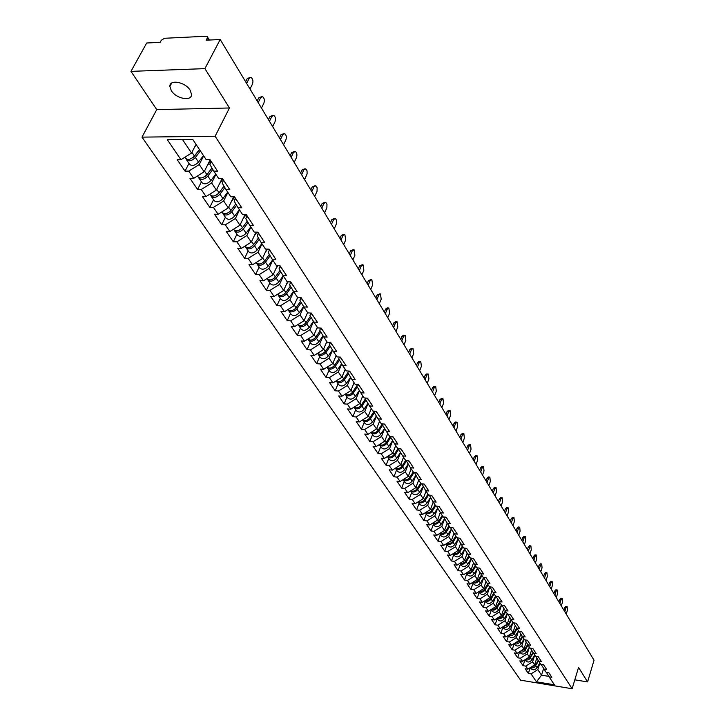 <?xml version="1.0" encoding="UTF-8"?>
<svg xmlns="http://www.w3.org/2000/svg" width="725" height="725" viewBox="0 0 725 725"><rect width="100%" height="100%" fill="white"/><g stroke="black" fill="none" stroke-linecap="round" stroke-linejoin="round"><path stroke-width="1.09" d="M171.345 90.716L169.868 86.474C169.333 79.052 185.283 81.934 190.113 90.172L191.527 94.323C191.998 101.718 176.248 98.872 171.345 90.716M141.991 137.134L520.613 680.177L572.125 688.75L215.126 136.237L141.991 137.134L156.745 109.611L229.462 107.98L204.912 68.63L130.962 71.367L156.745 109.611M130.962 71.367L146.695 43.002L160.143 42.367L161.267 40.31L164.493 38.28L206.063 36.25L207.368 36.785L209.344 40.038M543.623 668.504L541.53 675.183L536.464 681.826L554.398 684.808L549.115 676.842L551.834 677.286L548.716 672.555L545.988 672.111L541.058 664.29M536.464 681.826L531.044 673.878L528.362 673.434L530.183 667.698M536.817 658.028L534.642 664.907L527.836 669.166L525.145 668.731L528.362 673.434M527.836 669.166L525.761 666.112L523.06 665.677L524.945 659.786M531.561 650.117L529.359 657.022L522.498 661.318L519.789 660.883L523.06 665.677M522.498 661.318L520.387 658.218L517.668 657.783L519.598 651.793L520.269 652.79C522.344 654.738 524.429 654.467 526.54 651.974L529.377 647.062M526.214 642.069L523.985 649.002L517.061 653.334L514.333 652.908L517.668 657.783M517.061 653.334L514.913 650.18L512.176 649.745L514.134 643.718M520.777 633.877L518.52 640.846L511.533 645.214L508.787 644.788L512.176 649.745M511.533 645.214L509.34 642.006L506.585 641.58L508.578 635.508M515.239 625.539L512.947 632.544L505.905 636.949L503.141 636.523L506.585 641.58M505.905 636.949L503.676 633.677L500.903 633.26L502.914 627.152M509.603 617.048L507.282 624.089L500.177 628.539L497.386 628.122L500.903 633.26M500.177 628.539L497.912 625.204L495.112 624.787L497.16 618.652M503.866 608.411L501.519 615.48L494.341 619.975L491.541 619.558L495.112 624.787M494.341 619.975L492.039 616.585L489.221 616.168L491.296 609.988M498.021 599.62L495.646 606.725L488.405 611.257L485.578 610.84L489.221 616.168M488.405 611.257L486.058 607.804L483.222 607.387L485.333 601.179M492.076 590.667L489.665 597.799L482.361 602.375L479.515 601.967L483.222 607.387M482.361 602.375L479.968 598.859L477.113 598.451L479.252 592.198M486.022 581.55L483.575 588.718L476.207 593.331L473.334 592.923L477.113 598.451M476.207 593.331L473.769 589.742L470.888 589.343L473.062 583.054M479.85 572.261L477.367 579.456L469.927 584.114L467.045 583.716L470.888 589.343M469.927 584.114L467.444 580.462L464.553 580.072L466.755 573.738M473.561 562.79L471.051 570.022L463.538 574.726L460.629 574.336L464.553 580.072M463.538 574.726L461.009 571.01L458.091 570.62L460.33 564.249M467.154 553.148L464.607 560.416L457.031 565.165L454.095 564.775L458.091 570.62M457.031 565.165L454.448 561.377L451.503 560.987L453.787 554.58M460.629 543.324L458.037 550.619L450.388 555.413L447.434 555.033L451.503 560.987M450.388 555.413L447.76 551.553L444.797 551.172L447.108 544.72M453.968 533.301L451.349 540.632L443.618 545.472L440.646 545.1L444.797 551.172M443.618 545.472L440.936 541.539L437.954 541.167L440.311 534.669M447.18 523.097L444.525 530.455L436.722 535.34L433.722 534.978L437.954 541.167M436.722 535.34L433.985 531.325L430.985 530.963L433.369 524.429M196.022 144.338L191.554 153.038L180.96 159.699L167.357 139.726L192.768 139.436L206.145 159.609L209.951 159.591L217.573 171.145L213.793 171.136L218.633 178.45L222.403 178.459L229.834 189.705L226.082 189.678L230.804 196.792L234.538 196.828L241.769 207.776L238.054 207.731L242.648 214.663L246.355 214.718L253.406 225.393L249.717 225.321L254.203 232.082L257.873 232.163L264.743 242.567L261.091 242.467L265.459 249.056L269.102 249.155L275.799 259.296L272.174 259.188L276.433 265.613L280.04 265.731L286.574 275.627L282.986 275.491L287.145 281.753L290.716 281.898L297.096 291.55L293.534 291.396L297.585 297.513L301.138 297.676L307.355 307.092L303.829 306.92L307.79 312.892L311.306 313.064L317.378 322.263L313.88 322.072L317.74 327.908L321.229 328.099L327.156 337.08L323.685 336.871L327.464 342.562L330.926 342.771L336.717 351.543L333.273 351.326L336.962 356.89L340.388 357.108L346.052 365.681L342.635 365.445L346.242 370.883L349.64 371.118L355.168 379.492L351.788 379.248L355.313 384.558L358.685 384.812L364.086 392.995L360.733 392.742L364.177 397.934L367.521 398.197L372.813 406.199L369.478 405.928L372.849 411.012L376.166 411.283L381.332 419.113L378.033 418.833L381.332 423.799L384.622 424.08L389.678 431.737L386.398 431.447L389.624 436.314L392.887 436.604L397.844 444.099L394.59 443.8L397.744 448.558L400.979 448.866L405.828 456.197L402.602 455.88L405.692 460.538L408.909 460.855L413.649 468.042L410.45 467.716L413.477 472.274L416.657 472.6L421.307 479.633L418.135 479.298L421.089 483.765L424.252 484.101L428.801 490.988L425.657 490.644L428.557 495.021L431.692 495.365L436.151 502.108L433.024 501.763L435.87 506.05L438.978 506.394L443.347 513.01L440.247 512.647L437.565 520.07L429.689 525.009L426.672 524.646L430.985 530.963M429.689 525.009L426.898 520.912L423.871 520.55L426.3 513.98M433.206 502.044L430.469 509.485L422.512 514.469L419.467 514.116L423.871 520.55M422.512 514.469L419.666 510.291L416.612 509.938L419.086 503.322M426.019 491.188L423.228 498.673L415.189 503.712L412.126 503.368L416.612 509.938M415.189 503.712L412.289 499.452L409.208 499.108L411.718 492.447M418.669 480.122L415.833 487.653L407.722 492.746L404.632 492.402L409.208 499.108M407.722 492.746L404.758 488.387L401.659 488.052L404.215 481.355M411.184 468.821L408.293 476.397L400.091 481.545L396.983 481.219L401.659 488.052M400.091 481.545L397.064 477.104L393.947 476.778L396.548 470.036M403.535 457.285L400.599 464.915L392.307 470.108L389.171 469.791L393.947 476.778M392.307 470.108L389.225 465.577L386.081 465.26L388.718 458.472M395.723 445.513L392.733 453.188L384.359 458.436L381.205 458.127L386.081 465.26M384.359 458.436L381.205 453.805L378.042 453.506L380.734 446.673M387.748 433.487L384.712 441.217L376.248 446.518L373.058 446.219L378.042 453.506M376.248 446.518L373.022 441.788L369.832 441.489L372.568 434.619M379.61 421.198L376.511 428.983L367.956 434.347L364.748 434.048L369.832 441.489M367.956 434.347L364.666 429.508L361.449 429.227L364.24 422.303M371.282 408.655L368.128 416.476L359.482 421.905L356.247 421.624L361.449 429.227M359.482 421.905L356.12 416.966L352.876 416.685L355.721 409.725M362.781 395.832L359.573 403.707L350.827 409.19L347.565 408.918L352.876 416.685M350.827 409.19L347.393 404.142L344.121 403.879L347.012 396.874M354.09 382.718L350.818 390.648L341.983 396.194L338.693 395.932L344.121 403.879M341.983 396.194L338.466 391.029L335.167 390.775L338.122 383.724M345.2 369.315L341.865 377.299L332.929 382.909L329.621 382.655L335.167 390.775M332.929 382.909L329.34 377.625L326.014 377.39L329.023 370.294M336.119 355.612L332.721 363.642L323.676 369.315L320.341 369.079L326.014 377.39M323.676 369.315L320.006 363.914L316.653 363.687L319.716 356.546M326.821 341.593L323.359 349.677L314.215 355.413L310.844 355.196L316.653 363.687M314.215 355.413L310.454 349.894L307.074 349.677L310.2 342.49M317.305 327.256L313.78 335.385L304.527 341.185L301.138 340.986L307.074 349.677M304.527 341.185L300.685 335.539L297.277 335.34L300.458 328.108M307.572 312.575L303.974 320.758L294.613 326.631L291.196 326.44L297.277 335.34M294.613 326.631L290.68 320.84L287.245 320.658L290.489 313.381M297.622 297.513L293.933 305.778L284.463 311.723L281.019 311.551L287.245 320.658M284.463 311.723L280.43 305.796L276.968 305.633L280.285 298.31M287.58 281.771L283.656 290.444L274.077 296.462L270.597 296.298L276.968 305.633M274.077 296.462L269.945 290.39L266.447 290.236L269.836 282.868M277.303 265.64L273.126 274.73L263.429 280.82L259.922 280.684L266.447 290.236M263.429 280.82L259.197 274.603L255.671 274.476L259.133 267.054M266.782 249.092L262.332 258.635L252.517 264.797L248.983 264.679L255.671 274.476M252.517 264.797L248.177 258.426L244.633 258.317L248.158 250.85M256.016 232.118L251.276 242.132L241.334 248.376L237.764 248.276L244.633 258.317M241.334 248.376L236.885 241.842L233.305 241.751L236.912 234.238M244.987 214.7L239.939 225.212L229.87 231.538L226.273 231.456L233.305 241.751M229.87 231.538L225.312 224.841L221.696 224.768L225.384 217.21M233.704 196.819L228.302 207.867L218.116 214.274L214.482 214.21L221.696 224.768M218.116 214.274L213.431 207.395L209.797 207.35L213.558 199.747M222.04 178.658L216.376 190.068L206.054 196.557L202.393 196.52L209.797 207.35M206.054 196.557L201.251 189.497L197.581 189.47L201.432 181.83M209.924 160.316L204.133 171.798L193.675 178.368L189.977 178.359L197.581 189.47M193.675 178.368L188.745 171.127L185.038 171.127L188.98 163.433M180.96 159.699L177.235 159.718L185.038 171.127M436.45 506.113L443.029 516.853L446.12 517.206L450.397 523.686L447.325 523.323L450.053 527.438L453.116 527.809L457.312 534.153L454.258 533.781L456.931 537.823L459.976 538.195L464.091 544.421L461.064 544.04L463.683 548L466.701 548.372L470.733 554.48L467.725 554.099L470.298 557.978L473.298 558.359L477.249 564.349L474.268 563.959L476.787 567.766L479.769 568.155L483.647 574.028L480.684 573.638L483.158 577.372L486.112 577.762L489.919 583.525L486.983 583.127L489.411 586.788L492.338 587.196L496.072 592.851L493.154 592.443L495.537 596.041L498.447 596.448L502.117 601.995L499.217 601.587L501.555 605.112L499.235 612.072L501.519 615.48M525.208 659.623L526.794 660.094L528.951 659.551L533.364 653.089L536.138 653.506L532.848 648.531L530.057 648.096L527.918 644.869L530.718 645.304L527.365 640.238L524.565 639.803L522.39 636.523L525.199 636.949L521.792 631.792L518.964 631.366L516.753 628.022L519.589 628.448L516.118 623.201L513.264 622.775L511.016 619.377L513.871 619.793L510.337 614.447L507.464 614.03L505.171 610.559L508.044 610.976L504.446 605.529L501.555 605.112M530.365 648.141L535.458 656.243L538.231 656.678L541.457 661.572L538.702 661.137L540.768 664.245L543.514 664.689L546.695 669.492L543.958 669.057M534.715 655.128L532.585 661.843L534.642 664.907M532.585 661.843L525.761 666.112M529.431 647.144L527.265 653.905L529.359 657.022M527.265 653.905L520.387 658.218M538.702 661.137L535.757 656.288M524.048 639.033L521.855 645.83L523.985 649.002M521.855 645.83L514.913 650.18M518.574 630.777L516.354 637.619L518.52 640.846M516.354 637.619L509.34 642.006M527.918 644.869L524.873 639.858M513.001 622.376L510.744 629.255L512.947 632.544M510.744 629.255L503.676 633.677M522.39 636.523L519.281 631.412M507.328 613.821L505.044 620.745L507.282 624.089M505.044 620.745L497.912 625.204M516.753 628.022L513.59 622.82M499.235 612.072L492.039 616.585M511.016 619.377L507.799 614.075M495.737 596.068L493.317 603.254L495.646 606.725M493.317 603.254L486.058 607.804M505.171 610.559L501.89 605.167M489.792 586.897L487.3 594.264L489.665 597.799M487.3 594.264L479.968 598.859M499.217 601.587L495.882 596.086M483.693 577.707L481.164 585.111L483.575 588.718M481.164 585.111L473.769 589.742M493.154 592.443L489.756 586.842M477.485 568.346L474.911 575.786L477.367 579.456M474.911 575.786L467.444 580.462M486.983 583.127L483.521 577.417M471.15 558.812L468.54 566.288L471.051 570.022M468.54 566.288L461.009 571.01M480.684 573.638L477.159 567.811M464.698 549.088L462.052 556.61L464.607 560.416M462.052 556.61L454.448 561.377M474.268 563.959L470.679 558.023M458.127 539.183L455.436 546.741L458.037 550.619M455.436 546.741L447.76 551.553M467.725 554.099L464.063 548.046M451.421 529.087L448.693 536.681L451.349 540.632M448.693 536.681L440.936 541.539M461.064 544.04L457.33 537.868M444.588 518.792L441.815 526.413L444.525 530.455M441.815 526.413L433.985 531.325M454.258 533.781L450.452 527.483M437.619 508.288L434.81 515.955L437.565 520.07M447.325 523.323L443.501 516.907M434.81 515.955L426.898 520.912M430.505 497.577L427.65 505.28L430.469 509.485M427.65 505.28L419.666 510.291M423.246 486.656L420.355 494.396L423.228 498.673M433.024 501.763L429.263 495.093M420.355 494.396L412.289 499.452M415.842 475.5L412.906 483.285L415.833 487.653M425.657 490.644L421.923 483.856M412.906 483.285L404.758 488.387M408.293 464.127L405.302 471.939L408.293 476.397M418.135 479.298L414.437 472.374M405.302 471.939L397.064 477.104M400.581 452.509L397.545 460.357L400.599 464.915M410.45 467.716L406.562 461.245L406.788 460.647M397.545 460.357L389.225 465.577M392.696 440.655L389.615 448.539L392.733 453.188M402.602 455.88L398.705 449.4L398.986 448.675M389.615 448.539L381.205 453.805M384.658 428.538L381.522 436.459L384.712 441.217M394.59 443.8L390.684 437.293L391.02 436.441M381.522 436.459L373.022 441.788M376.438 416.168L373.257 424.125L376.511 428.983M386.398 431.447L382.483 424.932L382.882 423.935M373.257 424.125L364.666 429.508M368.037 403.526L364.802 411.519L368.128 416.476M378.033 418.833L374.109 412.289L374.571 411.147M364.802 411.519L356.12 416.966M359.455 390.612L356.174 398.632L359.573 403.707M369.478 405.928L365.554 399.375L366.08 398.079M356.174 398.632L347.393 404.142M350.683 377.408L347.338 385.464L350.818 390.648M360.733 392.742L356.8 386.171L357.398 384.712M347.338 385.464L338.466 391.029M341.711 363.905L338.312 371.998L341.865 377.299M351.788 379.248L347.846 372.659L348.526 371.037M338.312 371.998L329.34 377.625M332.539 350.093L329.077 358.222L332.721 363.642M342.635 365.445L338.693 358.848L339.454 357.053M329.077 358.222L320.006 363.914M323.151 335.974L319.634 344.13L323.359 349.677M333.273 351.326L329.331 344.719L330.174 342.726M319.634 344.13L310.454 349.894M313.544 321.519L309.965 329.703L313.78 335.385M323.685 336.871L319.743 330.247L320.686 328.062M309.965 329.703L300.685 335.539M303.712 306.729L300.077 314.94L303.974 320.758M313.88 322.072L309.928 315.438L310.925 313.173M300.077 314.94L290.68 320.84M293.652 291.568L289.946 299.824L293.933 305.778M303.829 306.92L299.878 300.277L300.893 298.002M289.946 299.824L280.43 305.796M283.348 276.035L279.569 284.345L283.656 290.444M293.534 291.396L289.583 284.753L290.625 282.451M279.569 284.345L269.945 290.39M272.799 260.13L268.939 268.486L273.126 274.73M282.986 275.491L279.043 268.839L280.104 266.528M268.939 268.486L259.197 274.603M261.988 243.818L258.046 252.227L262.332 258.635M272.174 259.188L268.232 252.527L269.31 250.207M258.046 252.227L248.177 258.426M250.904 227.106L246.872 235.571L251.276 242.132M261.091 242.467L257.148 235.806L258.254 233.468M246.872 235.571L236.885 241.842M239.54 209.969L235.426 218.488L239.939 225.212M249.717 225.321L245.793 218.66L246.917 216.313M235.426 218.488L225.312 224.841M227.886 192.397L223.672 200.961L228.302 207.867M238.054 207.731L234.13 201.079L235.29 198.704M223.672 200.961L213.431 207.395M215.932 174.363L211.627 182.981L216.376 190.068M226.082 189.678L222.167 183.026L223.354 180.643M211.627 182.981L201.251 189.497M203.653 155.857L199.248 164.521L204.133 171.798M213.793 171.136L209.887 164.502L211.102 162.101M199.248 164.521L188.745 171.127M208.474 40.083L207.259 38.099L206.154 40.192L220.201 39.522L204.912 68.63M207.259 38.099L207.368 36.785M182.519 139.553L191.554 153.038M574.816 679.832L587.594 681.917L594.038 660.239L220.201 39.522M587.594 681.917L578.55 667.426L572.125 688.75M229.462 107.98L215.126 136.237M539.917 662.967L537.814 669.637L541.53 675.183L548.843 676.38M537.814 669.637L531.044 673.878M549.115 676.842L546.269 672.157M249.998 88.994L252.454 84.109C253.378 81.2 252.943 78.989 251.149 77.475L247.243 78.581L249.998 77.512M245.639 81.753L247.243 78.581M210.549 160.497L213.621 165.155M246.636 83.411L249.11 78.517M193.421 157.515L193.829 156.727M186.144 158.92L186.461 159.718C188.944 161.693 191.926 160.941 195.397 157.479L200.39 150.927M186.461 159.718L189.587 164.33C192.071 166.306 195.043 165.572 198.505 162.11L203.471 155.567M199.502 149.586L193.783 157.098L189.841 159.156M184.812 157.28L185.482 158.267C187.965 160.243 190.947 159.5 194.427 156.029L199.42 149.468M194.726 146.867L196.312 144.782M261.471 108.043L263.873 103.186C264.779 100.322 264.362 98.147 262.622 96.67L260.61 97.73L258.771 97.784L261.526 96.706M257.194 100.947L258.771 97.784M222.883 179.184L225.883 183.715M258.191 102.606L260.61 97.73M272.654 126.621L275.011 121.782C275.89 118.954 275.491 116.825 273.805 115.393L271.83 116.471L269.999 116.498L272.763 115.411M268.458 119.652L269.999 116.498M234.9 197.381L234.093 196.819M237.818 201.795L234.039 196.819M269.455 121.311L271.83 116.471M283.566 144.728L285.868 139.916C286.728 137.125 286.348 135.031 284.708 133.645L282.759 134.732L280.947 134.759L283.711 133.654M279.442 137.886L280.947 134.759M246.609 215.108L245.983 214.718M249.454 219.412L245.866 214.718M280.448 139.544L282.759 134.732M294.196 162.391L296.452 157.606C297.304 154.851 296.933 152.794 295.347 151.443L293.426 152.549L291.631 152.558L294.395 151.453M290.154 155.667L291.631 152.558M260.801 236.586L257.384 232.145M291.16 157.334L293.426 152.549M304.582 179.619L307.092 173.955L307.047 170.801L305.723 168.816L303.829 169.931L302.053 169.931L304.817 168.816M300.603 173.021L302.053 169.931M271.857 253.333L268.612 249.146M301.609 174.689L303.829 169.931M205.592 176.383L205.918 175.731M198.686 177.471L199.003 178.241C201.477 180.226 204.423 179.501 207.848 176.066L212.815 169.469M199.003 178.241L202.039 182.736C204.523 184.721 207.459 184.005 210.866 180.579L215.742 174.091M211.981 168.064L206.244 175.677L202.511 177.707M197.472 175.985L198.043 176.828C200.526 178.812 203.471 178.087 206.906 174.653L211.936 167.973M207.25 165.599L210.54 161.258M217.5 194.681L217.754 194.155M210.903 195.542L211.22 196.285C213.685 198.278 216.603 197.581 219.974 194.173L224.868 187.612M211.22 196.285L214.183 200.662C216.648 202.665 219.566 201.967 222.919 198.568L227.713 192.125M224.034 186.198L218.379 193.774L214.89 195.768M209.806 194.191L210.286 194.907C212.76 196.91 215.678 196.203 219.05 192.796L224.007 186.153M219.458 183.851L222.648 179.583M222.811 213.15L223.119 213.866C225.584 215.878 228.475 215.198 231.792 211.818L236.613 205.284M223.119 213.866L226.019 218.143C228.475 220.155 231.357 219.476 234.664 216.104L239.368 209.715M221.814 211.945L222.222 212.534C224.677 214.537 227.568 213.857 230.894 210.477L235.779 203.87L230.206 211.419L226.916 213.368M231.347 201.641L234.456 197.445M234.429 230.314L234.728 231.012C237.184 233.033 240.047 232.372 243.31 229.028L248.068 222.521M234.728 231.012L237.546 235.181C240.002 237.202 242.857 236.54 246.11 233.205L250.741 226.862M242.005 228.257L238.679 230.505M233.532 229.245L233.849 229.707C236.305 231.728 239.168 231.058 242.44 227.713L247.252 221.134M242.929 218.977L245.956 214.854M245.748 247.062L246.047 247.733C248.494 249.763 251.33 249.11 254.547 245.802L259.233 239.332M246.047 247.733L248.802 251.802C251.24 253.822 254.067 253.179 257.275 249.88L261.825 243.582M244.95 246.11L245.186 246.464C247.633 248.485 250.469 247.841 253.696 244.524L258.435 237.981M254.23 235.888L256.949 232.136M314.704 196.439L317.042 191.282L317.133 187.703L315.846 185.763L313.988 186.887L312.221 186.878L314.985 185.763M310.808 189.959L312.221 186.878M282.641 269.664L279.56 265.712M311.813 191.627L313.988 186.887M256.795 263.392L257.094 264.045C259.532 266.075 262.332 265.45 265.504 262.169L270.126 255.726M257.094 264.045L259.777 268.014C262.205 270.044 265.006 269.419 268.168 266.147L272.645 259.894M263.873 261.852L261.417 263.492M256.088 262.559L256.251 262.803C258.689 264.833 261.498 264.208 264.67 260.918L269.347 254.412M265.25 252.382L267.597 249.119M324.601 212.86L326.884 207.731L326.975 204.214L325.733 202.311L323.903 203.453L322.154 203.435L324.909 202.302M320.758 206.489L322.154 203.435M293.163 285.605L290.245 281.88M321.764 208.157L323.903 203.453M267.57 279.324L267.869 279.959C270.298 281.998 273.071 281.391 276.198 278.137L280.756 271.73M267.869 279.959L270.488 283.828C272.908 285.868 275.681 285.26 278.799 282.016L283.203 275.817M274.394 278.038L272.428 279.352M266.954 278.608L267.045 278.753C269.473 280.783 272.256 280.176 275.382 276.923L279.995 270.443M275.998 268.477L278.001 265.667M334.252 228.892L336.618 223.336L336.59 220.328L335.385 218.47L333.582 219.621L331.842 219.593L334.597 218.461M330.482 222.638L331.842 219.593M303.44 301.156L300.667 297.649M331.488 224.306L333.582 219.621M278.092 294.876L278.382 295.501C280.802 297.54 283.557 296.942 286.638 293.725L291.133 287.345M278.382 295.501L280.947 299.271C283.357 301.319 286.103 300.73 289.175 297.513L293.507 291.35M284.581 293.888L283.257 294.776M277.557 294.268L277.584 294.314C280.004 296.353 282.759 295.764 285.84 292.538L290.39 286.094M286.484 284.191L288.178 281.798M343.686 244.552L345.725 239.903L344.81 234.257L343.034 235.417L341.312 235.38L344.058 234.238M339.98 238.407L341.312 235.38M313.463 316.336L310.835 313.046M340.986 240.075L343.034 235.417M288.369 310.064L288.659 310.672C291.06 312.711 293.788 312.131 296.824 308.941L301.256 302.597M288.659 310.672L291.151 314.36C293.553 316.399 296.271 315.828 299.307 312.638L303.585 306.503M287.907 309.566C290.335 311.542 293.045 310.952 296.054 307.781L300.531 301.373M296.724 299.525L298.12 297.54M352.903 259.858L354.906 255.236L354.027 249.681L352.278 250.85L350.565 250.805L353.311 249.663M349.26 253.813L350.565 250.805M323.259 331.162L320.767 328.072M350.266 255.481L352.278 250.85M298.401 324.9L298.682 325.48C301.083 327.528 303.784 326.966 306.775 323.803L311.152 317.496M298.682 325.48L301.12 329.087C303.521 331.135 306.213 330.573 309.194 327.41L313.417 321.311M298.02 324.492C300.467 326.368 303.132 325.761 306.022 322.67L310.436 316.299M306.72 314.505L307.844 312.892M361.911 274.811L363.868 270.217L363.026 264.752L361.304 265.93L359.609 265.876L362.346 264.725M358.331 268.866L359.609 265.876M332.82 345.653L330.464 342.744M359.337 270.534L361.304 265.93M308.207 339.382L308.478 339.952C310.871 342.001 313.544 341.457 316.499 338.312L320.812 332.05M308.478 339.952L310.862 343.478C313.254 345.526 315.919 344.982 318.864 341.847L323.033 335.775M307.898 339.073C310.363 340.859 312.983 340.233 315.765 337.216L320.115 330.881M316.49 329.141L317.541 327.609M370.72 289.438L372.641 284.862L371.825 279.487L370.131 280.675L368.454 280.611L371.173 279.46M367.194 283.584L368.454 280.611M342.164 359.799L339.934 357.081M368.2 285.251L370.131 280.675M317.786 353.546L318.058 354.099C320.432 356.147 323.078 355.612 325.996 352.504L330.256 346.269M318.058 354.099L320.387 357.534C322.761 359.591 325.398 359.056 328.307 355.957L332.431 349.912M317.559 353.32C320.024 355.005 322.598 354.38 325.28 351.426L329.576 345.127M326.032 343.442L327.057 341.946M379.329 303.73L381.214 299.189L380.435 293.897L378.758 295.093L377.1 295.021L379.809 293.87M375.858 297.975L377.1 295.021M351.299 373.629L349.187 371.091M376.864 299.642L378.758 295.093M327.147 367.385L327.419 367.919C329.784 369.977 332.403 369.451 335.285 366.37L339.481 360.171M327.419 367.919L329.694 371.282C332.059 373.339 334.678 372.822 337.542 369.741L341.611 363.723M326.993 367.231C329.467 368.835 331.996 368.2 334.578 365.309L338.82 359.056M335.349 357.416L336.346 355.957M387.748 317.713L389.606 313.2L388.845 307.989L387.204 309.194L385.555 309.113L387.195 307.907L388.256 307.962M384.341 312.049L385.555 309.113M360.225 387.15L358.232 384.776M385.337 313.717L387.204 309.194M336.3 380.906L336.563 381.441C338.919 383.489 341.52 382.981 344.366 379.927L348.507 373.756M336.563 381.441L338.792 384.721C341.149 386.778 343.741 386.28 346.568 383.226L350.583 377.236M336.228 380.843C338.702 382.365 341.185 381.712 343.668 378.894L347.855 372.668M344.466 371.082L345.426 369.659M395.986 331.397L397.808 326.912L397.083 321.773L395.46 322.987L393.82 322.897L395.442 321.692L396.512 321.746M392.633 325.824L393.82 322.897M368.962 400.372L367.077 398.161M393.63 327.483L395.46 322.987M351.09 389.978L352.567 392.171C350.157 394.926 347.719 395.587 345.254 394.137L345.517 394.654C347.855 396.702 350.438 396.212 353.238 393.177L357.325 387.05M345.517 394.654L347.692 397.871C350.039 399.919 352.604 399.43 355.404 396.403L359.364 390.449M352.567 392.171L357.171 385.265M353.374 384.449L354.308 383.054M404.052 344.783L405.837 340.324L405.139 335.258L403.544 336.482L401.913 336.391L403.517 335.167L404.595 335.231M400.744 339.3L401.913 336.391M377.498 413.304L375.722 411.247M401.741 340.949L403.544 336.482M354.045 407.169L354.271 407.586C356.6 409.634 359.156 409.154 361.92 406.145L365.953 400.046M354.271 407.586L356.401 410.731C358.73 412.779 361.277 412.308 364.032 409.299L367.947 403.381M354.081 407.151C356.546 408.519 358.938 407.858 361.258 405.157L365.953 398.07M362.092 397.517L362.998 396.158M411.945 357.887L413.703 353.456L413.023 348.462L411.447 349.695L409.833 349.595L411.41 348.372L412.498 348.435M408.692 352.486L409.833 349.595M385.854 425.947L384.178 424.043M409.688 354.135L411.447 349.695M362.654 419.92L362.835 420.228C365.155 422.285 367.684 421.814 370.421 418.833L374.399 412.77M362.835 420.228L364.92 423.309C367.24 425.367 369.759 424.895 372.487 421.923L376.357 416.023M362.727 419.875C365.173 421.18 367.53 420.509 369.768 417.863L374.209 411.12M370.62 410.305L371.499 408.972M419.666 370.72L421.397 366.306L420.745 361.394L419.195 362.627L417.591 362.518L419.15 361.295L420.246 361.358M416.467 365.391L417.591 362.518M394.028 438.326L392.452 436.568M417.455 367.04L419.195 362.627M427.233 383.28L428.928 378.894L428.303 374.055L426.771 375.287L425.185 375.178L426.717 373.946L427.822 374.018M424.08 378.033L425.185 375.178M402.031 450.442L400.553 448.82M425.067 379.683L426.771 375.287M434.647 395.578L436.314 391.219L435.707 386.452L434.202 387.694L432.626 387.576L434.13 386.334L435.245 386.416M431.538 390.413L432.626 387.576M409.861 462.305L408.474 460.819M432.526 392.062L434.202 387.694M441.906 407.631L443.546 403.299L442.957 398.596L441.471 399.847L439.912 399.72L441.398 398.478L442.522 398.56M438.843 402.547L439.912 399.72M417.537 473.923L416.241 472.555M439.83 404.188L441.471 399.847M449.02 419.449L450.633 415.135L450.062 410.495L448.603 411.746L447.053 411.619L448.521 410.368L449.645 410.459M445.993 414.428L447.053 411.619M425.049 485.297L423.835 484.055M446.981 416.059L448.603 411.746M455.989 431.022L457.575 426.735L457.031 422.158L455.581 423.418L454.049 423.282L455.49 422.032L456.623 422.122M453.007 426.073L454.049 423.282M432.408 496.444L431.275 495.32M453.995 427.705L455.581 423.418M462.822 442.368L464.381 438.108L463.855 433.586L462.432 434.855L460.901 434.719L462.333 433.459L463.465 433.559M459.886 437.492L460.901 434.719M439.613 507.364L438.562 506.349M460.864 439.114L462.432 434.855M469.519 453.487L471.051 449.255L470.552 444.797L469.147 446.065L467.625 445.92L469.039 444.661L470.181 444.76M466.628 448.684L467.625 445.92M446.682 518.058L445.712 517.161M467.607 450.307L469.147 446.065M476.089 464.399L477.603 460.194L477.113 455.789L475.727 457.058L474.222 456.913L475.609 455.644L476.751 455.753M473.235 459.659L474.222 456.913M453.614 528.552L452.717 527.755M474.213 461.272L475.727 457.058M482.533 475.093L484.019 470.915L483.548 466.574L482.179 467.843L480.693 467.698L482.062 466.42L483.203 466.537M479.714 470.416L480.693 467.698M460.402 538.838L459.587 538.14M480.693 472.029L482.179 467.843M488.858 485.596L490.317 481.436L489.864 477.15L488.514 478.418L487.037 478.273L488.387 476.996L489.538 477.113M486.076 480.974L487.037 478.273M467.063 548.925L466.338 548.327M487.046 482.587L488.514 478.418M495.057 495.891L496.498 491.758L496.054 487.526L494.731 488.804L493.254 488.65L494.586 487.372L495.746 487.49M492.32 491.332L493.254 488.65M473.597 558.812L472.963 558.322M493.281 492.937L494.731 488.804M501.147 505.996L502.561 501.89L502.135 497.703L500.83 498.981L499.362 498.827L500.676 497.549L501.836 497.676M498.438 501.501L499.362 498.827M480.004 568.518L479.47 568.119M499.398 503.105L500.83 498.981M507.119 515.919L508.515 511.832L508.107 507.699L506.811 508.986L505.361 508.823L506.657 507.536L507.817 507.663M504.446 511.478L505.361 508.823M505.407 513.073L506.811 508.986M512.983 525.652L514.36 521.592L513.962 517.514L512.684 518.801L511.252 518.629L512.53 517.351L513.681 517.478M510.346 521.275L511.252 518.629M511.306 522.861L512.684 518.801M518.747 535.213L520.097 531.18L519.716 527.147L518.457 528.434L517.025 528.262L518.284 526.975L519.444 527.111M516.137 530.89L517.025 528.262M517.097 532.476L518.457 528.434M524.402 544.602L525.734 540.596L525.362 536.609L524.121 537.896L522.698 537.723L523.948 536.437L525.099 536.572M521.828 540.333L522.698 537.723M522.779 541.919L524.121 537.896M529.957 553.827L531.271 549.84L530.908 545.898L529.685 547.185L528.271 547.013L529.504 545.726L530.664 545.871M527.419 549.613L528.271 547.013M528.362 551.181L529.685 547.185M535.412 562.89L536.708 558.921L536.355 555.024L535.15 556.32L533.754 556.138L534.959 554.852L536.119 554.997M532.902 558.721L533.754 556.138M533.845 560.289L535.15 556.32M540.768 571.789L542.046 567.847L541.711 563.996L540.515 565.283L539.128 565.11L540.324 563.814L541.484 563.959M538.294 567.675L539.128 565.11M539.237 569.234L540.515 565.283M546.034 580.535L547.293 576.611L546.976 572.804L545.789 574.1L544.412 573.919L545.599 572.623L546.75 572.777M543.596 576.475L544.412 573.919M544.529 578.024L545.789 574.1M551.217 589.135L552.459 585.229L552.142 581.468L550.982 582.764L549.613 582.574L550.773 581.287L551.933 581.441M548.798 585.12L549.613 582.574M549.731 586.67L550.982 582.764M556.302 597.581L557.525 593.702L557.226 589.978L556.075 591.274L554.716 591.092L555.867 589.797L557.018 589.951M553.918 593.612L554.716 591.092M554.842 595.162L556.075 591.274M561.304 605.882L562.518 602.031L562.219 598.352L561.087 599.647L559.736 599.457L560.878 598.161L562.02 598.324M558.948 601.967L559.736 599.457M559.872 603.508L561.087 599.647M371.082 432.381L371.209 432.608C373.529 434.665 376.03 434.202 378.731 431.248L382.664 425.222M371.209 432.608L373.257 435.625C375.559 437.673 378.06 437.22 380.752 434.266L384.576 428.412M371.182 432.317C373.62 433.559 375.931 432.888 378.097 430.297L382.292 423.88M378.958 422.82L379.818 421.515M379.329 444.588L379.42 444.733C381.722 446.781 384.205 446.337 386.869 443.401L390.748 437.411M379.42 444.733L381.413 447.678C383.715 449.727 386.189 449.292 388.854 446.355L392.624 440.528M379.456 444.507C381.885 445.685 384.15 445.005 386.253 442.477L390.213 436.359M387.123 435.072L387.957 433.795M387.404 456.532L387.449 456.596C389.742 458.644 392.198 458.209 394.835 455.3L398.813 449.119M387.449 456.596L389.407 459.487C391.69 461.526 394.146 461.1 396.774 458.191L400.508 452.391M387.567 456.433C389.968 457.548 392.198 456.868 394.228 454.394L397.971 448.576M395.116 447.062L395.923 445.812M402.638 466.945L404.541 469.782C401.94 472.664 399.511 473.09 397.228 471.042L395.324 468.223C397.608 470.253 400.046 469.827 402.638 466.945L406.68 460.638M404.541 469.782L408.22 464.018M395.506 468.114C397.889 469.175 400.073 468.486 402.04 466.057L405.638 460.457M402.946 458.807L403.734 457.584M410.278 478.355L412.144 481.137C409.58 484.001 407.16 484.409 404.894 482.37L403.073 479.678C405.366 481.627 407.767 481.183 410.278 478.355L414.111 472.338M412.144 481.137L415.788 475.401M403.281 479.551C405.647 480.557 407.785 479.868 409.697 477.485L413.241 471.921M410.613 470.317L411.374 469.111M417.763 489.538L419.594 492.266C417.056 495.103 414.664 495.501 412.407 493.462L410.667 490.888C412.969 492.764 415.334 492.311 417.763 489.538L421.397 483.802M419.594 492.266L423.192 486.557M410.894 490.752C413.241 491.713 415.343 491.024 417.192 488.686L420.69 483.158M418.126 481.581L418.869 480.412M425.104 500.495L426.889 503.168C424.388 505.978 422.013 506.367 419.766 504.337L418.108 501.881C420.418 503.676 422.748 503.213 425.104 500.495L428.548 495.012M426.889 503.168L430.451 497.495M418.361 501.727C420.681 502.642 422.748 501.954 424.542 499.661L427.995 494.169M425.475 492.628L426.2 491.478M432.29 511.234L434.048 513.853C431.574 516.644 429.218 517.025 426.989 514.995L425.403 512.657C427.714 514.369 430.007 513.898 432.29 511.234L435.698 505.787M434.048 513.853L437.565 508.207M425.675 512.484C427.977 513.345 429.998 512.657 431.747 510.418L435.154 504.963M432.689 503.449L433.396 502.325M439.341 521.755L441.063 524.329C438.616 527.093 436.278 527.465 434.058 525.444L432.553 523.214C434.864 524.855 437.121 524.374 439.341 521.755L442.703 516.354M441.063 524.329L444.543 518.71M432.843 523.033C435.127 523.849 437.112 523.16 438.806 520.958L442.168 515.548M439.758 514.061L440.447 512.956M446.256 532.077L447.941 534.597C445.522 537.343 443.202 537.705 440.99 535.684L439.558 533.564C441.878 535.141 444.099 534.651 446.256 532.077L449.572 526.713M447.941 534.597L451.376 529.014M439.876 533.364L442.558 533.591L444.769 532.422L449.047 525.924M446.691 524.465L447.361 523.377M446.473 543.696C448.748 545.218 450.941 544.729 453.034 542.2L456.306 536.872M446.428 543.714L447.796 545.735C449.998 547.756 452.291 547.393 454.684 544.665L458.082 539.119M446.772 543.505L449.418 543.696L451.575 542.545L455.789 536.092M453.478 534.669L454.14 533.591M453.216 553.637C455.49 555.114 457.647 554.607 459.677 552.133L462.913 546.831M453.17 553.673L454.466 555.595C456.659 557.607 458.934 557.253 461.299 554.553L464.662 549.033M453.533 553.447L456.143 553.61L458.254 552.468L462.405 546.07M460.148 544.674L460.801 543.605M459.84 563.397C462.106 564.811 464.227 564.304 466.202 561.866L469.392 556.61M459.786 563.434L461.018 565.264C463.193 567.267 465.45 566.932 467.797 564.24L471.123 558.757M460.167 563.198L462.74 563.334L464.807 562.201L468.903 555.867M466.683 554.498L467.326 553.438M466.338 572.977C468.595 574.336 470.679 573.819 472.6 571.427L475.754 566.207M466.266 573.022L467.444 574.753C469.61 576.756 471.848 576.42 474.159 573.756L477.449 568.3M466.683 572.759L468.776 572.967L471.241 571.753L475.274 565.473M473.099 564.132L473.733 563.08M472.718 582.365C474.957 583.679 477.014 583.154 478.881 580.807L481.998 575.614M472.637 582.42L473.751 584.069C475.899 586.063 478.128 585.737 480.412 583.09L483.666 577.662M473.062 582.148L475.138 582.338L477.548 581.133L481.518 574.898M479.397 573.584L480.022 572.542M478.98 591.591C481.201 592.842 483.231 592.316 485.052 590.014L488.124 584.857M478.881 591.654L479.932 593.204C482.08 595.198 484.282 594.881 486.548 592.252L489.774 586.86M479.334 591.364L481.799 591.428L483.738 590.331L487.662 584.151M485.569 582.864L486.194 581.831M485.125 600.644C487.336 601.85 489.33 601.315 491.097 599.049L494.142 593.929M485.016 600.708L486.013 602.185C488.142 604.17 490.336 603.862 492.574 601.252L495.664 596.059M485.496 600.409L487.925 600.454L489.819 599.367L493.68 593.24M491.632 591.972L492.248 590.947M491.16 609.526C493.353 610.686 495.32 610.151 497.042 607.922L500.051 602.838M491.043 609.607L491.985 611.003C494.106 612.978 496.272 612.679 498.492 610.088L501.492 605.013M491.532 609.299L493.933 609.308L495.791 608.239L499.597 602.158M497.595 600.916L498.193 599.901M497.096 618.253C499.271 619.368 501.192 618.833 502.878 616.64L505.851 611.592M496.951 618.343L497.839 619.658C499.951 621.633 502.108 621.334 504.301 618.769L507.264 613.722M497.468 618.017L499.425 618.117L501.655 616.948L505.407 610.921M503.44 609.698L504.038 608.692M502.914 626.826C505.071 627.895 506.974 627.361 508.615 625.195L511.551 620.183M502.76 626.917L503.594 628.158C505.697 630.125 507.835 629.835 510.01 627.288L512.938 622.277M503.304 626.581L508.171 624.542L511.116 619.531M509.177 618.334L509.766 617.328M508.633 635.245C510.772 636.278 512.647 635.734 514.243 633.605L517.152 628.629M508.47 635.345L509.258 636.514C511.343 638.48 513.463 638.19 515.62 635.662L518.511 630.687M509.032 635L513.817 632.97L516.726 627.977M514.822 626.808L515.403 625.811M514.252 643.51C516.372 644.507 518.212 643.963 519.78 641.87L522.653 636.922M514.07 643.628L514.813 644.724C516.889 646.682 519 646.401 521.13 643.891L523.994 638.942M514.65 643.265L519.354 641.244L522.236 636.278M520.369 635.136L520.94 634.148M519.78 651.639C521.882 652.591 523.695 652.047 525.217 649.99L528.054 645.078M520.178 651.385L524.8 649.373L527.655 644.434M525.815 643.32L526.377 642.341M524.991 659.759L525.643 660.72C527.7 662.659 529.776 662.396 531.86 659.922L534.66 655.047M525.616 659.369L530.147 657.357L532.975 652.446M531.162 651.367L531.724 650.388M566.225 614.057L567.421 610.223L567.131 606.58L566.007 607.876L564.675 607.686L565.799 606.39L566.941 606.553M563.896 610.178L564.675 607.686M564.811 611.71L566.007 607.876M530.546 667.471L532.549 667.906L534.615 667.136L538.593 660.955M530.31 667.616L530.918 668.513C532.966 670.453 535.023 670.19 537.089 667.734L539.862 662.886M530.954 667.217L535.412 665.215L538.213 660.321M536.428 659.27L536.98 658.3M195.397 157.479L198.505 162.11M191.935 152.304L194.427 156.029M207.848 176.066L210.866 180.579M204.495 171.064L206.906 174.653M219.974 194.173L222.919 198.568M216.739 189.334L219.05 192.796M231.792 211.818L234.664 216.104M228.656 207.142L230.894 210.477M243.31 229.028L246.11 233.205M240.283 224.496L242.44 227.713M254.547 245.802L257.275 249.88M251.611 241.416L253.696 244.524M265.504 262.169L268.168 266.147M262.667 257.919L264.67 260.918M276.198 278.137L278.799 282.016M273.452 274.023L275.382 276.923M286.638 293.725L289.175 297.513M283.973 289.737L285.84 292.538M296.824 308.941L299.307 312.638M294.241 305.08L296.054 307.781M306.775 323.803L309.194 327.41M304.273 320.06L306.022 322.67M316.499 338.312L318.864 341.847M314.079 334.696L315.765 337.216M325.996 352.504L328.307 355.957M323.649 348.988L325.28 351.426M335.285 366.37L337.542 369.741M333.002 362.962L334.578 365.309M344.366 379.927L346.568 383.226M342.155 376.619L343.668 378.894M353.238 393.177L355.404 396.403M361.92 406.145L364.032 409.299M359.845 403.037L361.258 405.157M370.421 418.833L372.487 421.923M368.4 415.815L369.768 417.863M378.731 431.248L380.752 434.266M376.773 428.321L378.097 430.297M386.869 443.401L388.854 446.355M384.966 440.555L386.253 442.477M394.835 455.3L396.774 458.191M392.986 452.536L394.228 454.394M400.843 464.272L402.04 466.057M408.538 475.763L409.697 477.485M416.077 487.019L417.192 488.686M423.463 498.048L424.542 499.661M430.695 508.85L431.747 510.418M437.791 519.444L438.806 520.958M444.751 529.83L445.73 531.289M453.034 542.2L454.684 544.665M451.566 540.016L452.518 541.43M459.677 552.133L461.299 554.553M458.254 550.003L459.17 551.372M466.202 561.866L467.797 564.24M464.825 559.809L465.704 561.123M472.6 571.427L474.159 573.756M471.259 569.415L472.111 570.693M478.881 580.807L480.412 583.09M477.576 578.858L478.4 580.091M485.052 590.014L486.548 592.252M483.774 588.111L484.581 589.307M491.097 599.049L492.574 601.252M489.864 597.21L490.635 598.361M497.042 607.922L498.492 610.088M495.846 606.127L496.589 607.242M502.878 616.64L504.301 618.769M501.709 614.9L502.434 615.969M508.615 625.195L510.01 627.288M507.473 623.5L508.171 624.542M514.243 633.605L515.62 635.662M513.137 631.964L513.817 632.97M519.78 641.87L521.13 643.891M518.701 640.266L519.354 641.244M525.217 649.99L526.54 651.974M524.166 648.431L524.8 649.373M530.555 657.974L531.86 659.922M529.54 656.451L530.147 657.357M535.811 665.813L537.089 667.734M534.823 664.345L535.412 665.215M169.868 86.474L171.707 83.058"/></g></svg>
